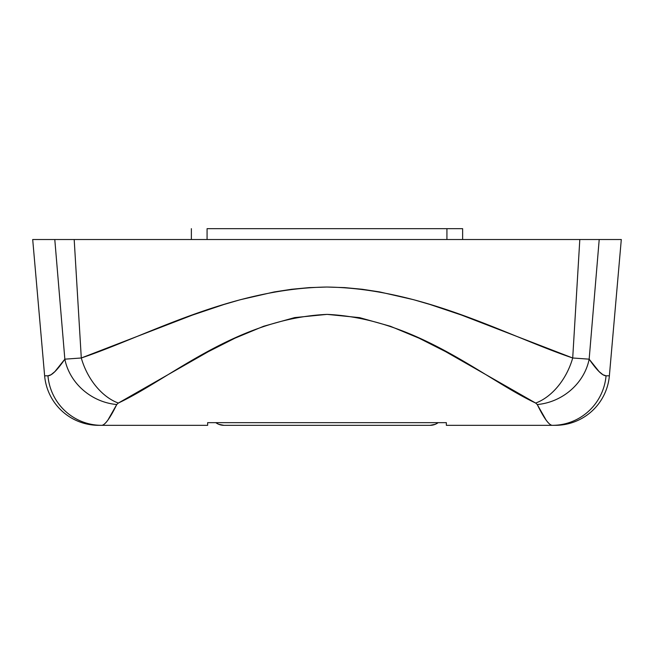 <?xml version="1.0" encoding="UTF-8"?>
<svg xmlns="http://www.w3.org/2000/svg" width="654" height="654" viewBox="0 0 654 654"><rect width="100%" height="100%" fill="white"/><g stroke="black" fill="none" stroke-linecap="round" stroke-linejoin="round"><path stroke-width="0.98" d="M207.073 228.671L207.073 239.519L207.073 228.671L446.927 228.671L207.073 228.671M446.927 239.519L446.927 228.671L462.631 228.671L462.631 239.519L462.631 228.671L446.927 228.671L446.927 239.519M191.369 228.671L191.369 239.519L191.369 228.671M221.273 425.075L223.921 425.329L218.73 424.299L215.836 422.664A13.562 13.562 0 0 0 223.921 425.329L430.079 425.329L223.921 425.329M438.164 422.664L435.27 424.299L430.079 425.329A13.562 13.562 0 0 0 438.164 422.664M32.7 239.519L621.3 239.519L32.7 239.519L44.627 375.805L32.7 239.519M207.645 425.329L207.645 422.664L446.355 422.664L446.355 425.329L555.328 425.329A54.249 54.249 0 0 0 609.373 375.805L621.3 239.519L609.373 375.805L606.054 375.805L609.373 375.805A54.249 54.249 0 0 1 555.328 425.329L552.336 425.329C550.782 425.362 548.69 423.596 546.074 420.023L537.253 404.532L535.667 403.06L445.521 351.582L419.067 338.192L390.43 326.281L359.643 317.648L327.106 314.378L294.676 317.591L263.595 326.272L235.023 338.151L208.397 351.623L118.333 403.06L116.747 404.532L107.894 420.072C105.294 423.612 103.218 425.362 101.664 425.329L207.645 425.329L207.645 422.664L446.355 422.664L446.355 425.329L552.336 425.329A54.249 53.922 -90 0 0 606.054 375.805C602.399 375.764 596.767 370.221 589.156 359.169L599.211 239.519L589.156 359.169L599.08 371.578L602.963 374.734L606.054 375.805A54.249 53.922 90 0 1 552.336 425.329C549.025 425.247 543.997 418.315 537.253 404.532A54.249 48.788 -31.2 0 0 589.156 359.169L572.708 357.991L579.812 239.519L572.708 357.991L589.156 359.169A54.249 48.788 148.8 0 1 537.253 404.532L535.667 403.06A54.249 36.559 -66.8 0 0 572.708 357.991C507.324 336.001 423.244 288.398 326.812 287.041C230.502 288.528 146.365 336.123 81.292 357.991L74.188 239.519L81.292 357.991L192.317 315.13L223.889 304.511L240.214 299.745L274.124 291.97L291.521 289.289L309.072 287.621L326.812 287.041L344.65 287.605L362.259 289.264L379.622 291.921L413.565 299.687L429.923 304.453L461.413 315.032L572.708 357.991A54.249 36.559 113.2 0 1 535.667 403.06C483.339 378.421 417.268 318.621 327.106 314.378C236.854 318.506 170.392 378.584 118.333 403.06A54.249 36.559 -113.2 0 1 81.292 357.991L64.844 359.169L54.789 239.519L64.844 359.169L81.292 357.991A54.249 36.559 66.8 0 0 118.333 403.06L116.747 404.532A54.249 48.788 -148.8 0 1 64.844 359.169C57.233 370.221 51.601 375.764 47.946 375.805L51.02 374.75L54.887 371.611L64.844 359.169A54.249 48.788 31.2 0 0 116.747 404.532C110.003 418.315 104.975 425.247 101.664 425.329L207.645 425.329M44.627 375.805L47.946 375.805L44.627 375.805A54.249 54.249 0 0 0 98.672 425.329L101.664 425.329A54.249 53.922 -90 0 1 47.946 375.805A54.249 53.922 90 0 0 101.664 425.329L98.672 425.329A54.249 54.249 0 0 1 44.627 375.805"/></g></svg>
